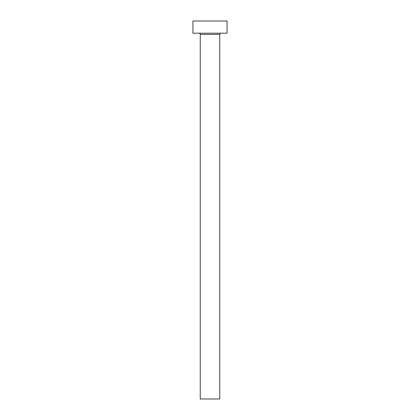 <?xml version="1.0" encoding="UTF-8"?>
<svg xmlns="http://www.w3.org/2000/svg" width="420" height="420" viewBox="0 0 420 420"><rect width="100%" height="100%" fill="white"/><g stroke="black" fill="none" stroke-linecap="round" stroke-linejoin="round"><path stroke-width="0.63" d="M219.755 34.414A1.218 1.218 0 0 1 220.972 33.196A1.218 1.218 0 0 0 219.755 34.414L200.246 34.414L200.246 399L219.755 399L219.755 34.414L219.755 399L200.246 399L200.246 34.414A1.218 1.218 0 0 0 199.028 33.196A1.218 1.218 0 0 1 200.246 34.414L219.755 34.414M192.927 21L192.927 33.196L227.073 33.196L227.073 21L192.927 21L192.927 33.196L227.073 33.196L227.073 21L192.927 21"/></g></svg>
